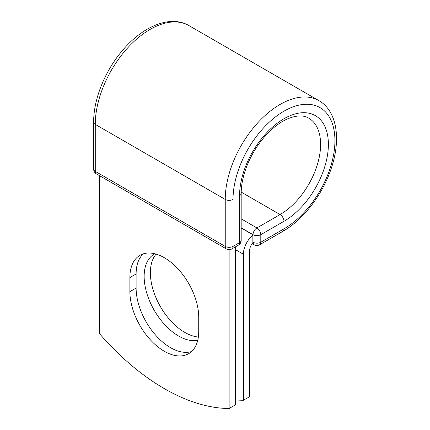 <?xml version="1.0" encoding="UTF-8"?>
<svg xmlns="http://www.w3.org/2000/svg" width="430" height="430" viewBox="0 0 430 430"><rect width="100%" height="100%" fill="white"/><g stroke="black" fill="none" stroke-linecap="round" stroke-linejoin="round"><path stroke-width="0.64" d="M164.308 351.272A48.681 28.106 -120 0 0 188.646 353.68A48.681 28.106 -120 0 0 198.73 331.396L198.73 317.324A48.681 28.106 -120 0 0 177.482 268.336A48.681 28.106 -120 0 0 139.97 255.296A48.681 28.106 -120 0 0 129.887 277.576L129.887 291.653A48.681 28.106 -120 0 0 164.308 351.272M143.281 253.845A48.681 28.106 -120 0 0 136.111 273.985L136.111 288.057A48.681 28.106 -120 0 0 170.533 347.676A48.681 28.106 -120 0 0 191.56 351.541M198.359 337.023A48.681 28.106 60 0 1 184.792 332.406A48.681 28.106 60 0 1 154.461 293.932A48.681 28.106 60 0 1 156.117 254.119M197.73 340.334A48.681 28.106 60 0 1 178.568 336.002A48.681 28.106 60 0 1 146.77 293.104A48.681 28.106 60 0 1 154.23 254.098A48.681 28.106 60 0 1 154.827 253.77M235.355 399.884A206.271 119.088 -120 0 0 243.396 400.265L243.396 254.237A17.162 9.906 -60 0 1 252.861 235.108L252.861 242.133L253.023 234.667L241.182 227.83M243.396 400.265L249.62 396.675L249.62 250.647A8.358 4.827 -60 0 1 252.888 242.654A5.499 3.177 -60 0 1 252.861 242.133M252.861 235.108L252.861 234.764L241.182 228.018M229.136 249.658L229.136 408.5L235.355 404.91L235.355 246.917M229.136 408.5A206.271 119.088 60 0 1 99.486 333.648L99.486 175.655M243.396 254.237L235.355 249.599M283.977 228.851L260.8 242.23A5.499 3.177 60 0 1 259.661 244.745L282.838 231.367A5.499 3.177 -120 0 0 283.977 228.851A72.057 41.602 -60 0 0 334.927 140.599A72.057 41.602 -60 0 0 283.977 111.182A72.057 41.602 -60 0 0 233.022 199.429L233.022 246.401L239.569 242.622A5.499 3.177 0 0 0 241.182 240.375L241.182 193.403C241.203 184.733 243.176 175.413 247.105 165.448C250.894 156.02 255.963 147.356 262.305 139.465C270.153 129.887 278.361 123.114 286.917 119.142C296.136 115.224 303.408 114.896 308.735 118.148A57.297 33.083 -60 0 1 317.517 164.061A57.297 33.083 -60 0 1 280.086 214.554L256.909 227.932A5.499 3.177 60 0 1 260.8 234.667L260.8 242.23A5.499 3.177 180 0 1 253.023 242.23A5.499 3.177 120 0 0 254.162 244.745A5.499 5.499 0 0 0 259.661 244.745M241.182 193.403A5.499 3.177 0 0 1 239.569 195.65A62.796 36.254 -60 0 1 283.977 118.739A62.796 36.254 -60 0 1 328.38 144.378A62.796 36.254 -60 0 1 283.977 221.289L260.8 234.667A5.499 3.177 180 0 1 253.023 234.667A5.499 3.177 120 0 1 256.909 227.932L241.182 218.849M283.977 221.289A5.499 3.177 -120 0 0 280.086 214.554L241.198 192.102M93.659 122.147A5.499 3.177 0 0 0 95.272 124.394A77.556 44.779 -60 0 1 129.124 46.343A77.556 44.779 -60 0 1 188.894 25.564C170.764 14.905 143.964 25.719 123.856 48.875C105.667 69.278 93.477 98.604 93.659 122.147L93.659 169.119A5.499 3.177 0 0 0 95.272 171.36L225.245 246.401A5.499 3.177 0 0 0 233.022 246.401A5.499 3.177 -120 0 1 231.883 248.922L238.43 245.138A5.499 3.177 -120 0 0 239.569 242.622L239.569 195.65M93.659 169.119A5.499 5.499 0 0 0 96.411 173.881A5.499 3.177 120 0 1 95.272 171.36L95.272 124.394L225.245 199.429A77.556 44.779 -60 0 1 259.096 121.378A77.556 44.779 -60 0 1 318.861 100.604L188.894 25.564M96.411 173.881L226.384 248.922A5.499 3.177 120 0 1 225.245 246.401L225.245 199.429A5.499 3.177 0 0 0 233.022 199.429M136.111 273.985L129.887 277.576M136.111 288.057L129.887 291.653M282.838 231.367C303.306 219.762 322.602 194.559 331.181 168.619C341.2 139.616 337.168 110.972 318.861 100.604M252.147 243.584L254.162 244.745M238.43 245.138A5.499 5.499 0 0 0 241.182 240.375M226.384 248.922A5.499 5.499 0 0 0 231.883 248.922"/></g></svg>
